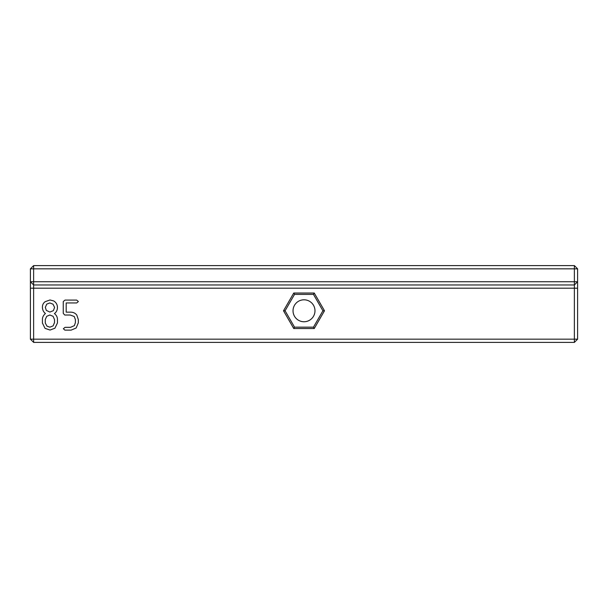 <?xml version="1.0" encoding="UTF-8"?>
<svg xmlns="http://www.w3.org/2000/svg" width="608" height="608" viewBox="0 0 608 608"><rect width="100%" height="100%" fill="white"/><g stroke="black" fill="none" stroke-linecap="round" stroke-linejoin="round"><path stroke-width="0.91" d="M33.63 265.605L574.37 265.605L577.6 268.835L577.6 281.74L574.37 284.962L33.63 284.962L30.4 281.74L30.4 339.165L577.6 339.165L577.6 281.74L33.63 281.74L33.63 265.605L30.4 268.835L574.37 268.835L574.37 265.605M30.4 288.192L33.63 288.192L33.63 281.74L30.4 281.74L30.4 268.835M577.6 268.835L574.37 268.835L574.37 288.192L577.6 288.192M577.6 339.165L574.37 342.395L33.63 342.395L30.4 339.165M574.37 342.395L574.37 288.192L33.63 288.192L33.63 342.395M293.033 310.779A10.967 10.967 0 0 0 309.487 320.279A10.967 10.967 0 0 0 309.487 301.272A10.967 10.967 0 0 0 293.033 310.779M293.755 328.518L314.245 328.518L324.49 310.779L314.245 293.033L293.755 293.033L283.51 310.779L293.755 328.518L294.538 327.165L313.462 327.165L322.924 310.779L313.462 294.386L294.538 294.386L285.076 310.779L294.538 327.165M63.255 301.591L64.988 300.078L76.692 300.078L78.341 301.515L76.775 302.944L66.188 302.944L66.188 312.155L70.604 312.155C73.158 312.155 75.217 313.112 76.775 315.02L78.326 319.595L78.326 322.81L76.152 328.001L71.098 330.136L64.889 330.136L63.361 328.738L65.033 327.324L70.566 327.324L74.396 325.607L75.392 322.612L75.392 319.595L74.229 316.494L70.209 315.02L64.714 315.02L63.255 313.333L63.255 301.591M45.433 313.508C43.426 311.957 42.423 309.806 42.423 307.048C42.423 304.844 43.32 303.065 45.114 301.712L49.985 299.972L53.686 300.93C56.179 302.465 57.426 304.646 57.426 307.458C57.426 310.08 56.43 312.124 54.431 313.576C56.453 315.195 57.464 317.171 57.464 319.519L57.464 322.932L54.91 328.221L50.046 330.053L45.03 328.358L42.423 323.046L42.423 319.36C42.423 317.201 43.426 315.248 45.433 313.508M314.245 328.518L313.462 327.165M283.51 310.779L285.076 310.779M324.49 310.779L322.924 310.779M293.755 293.033L294.538 294.386M314.245 293.033L313.462 294.386M49.894 315.005L46.755 316.282L45.288 319.466L45.288 323.091L47.021 326.192L49.902 327.165L53.116 325.873L54.522 322.612L54.522 319.641L53.086 316.32L49.894 315.005M46.755 304.114L45.311 307.321L46.322 310.392L49.848 312.064L53.367 310.665L54.591 307.458L53.01 304.19L49.81 302.944L46.755 304.114"/></g></svg>
